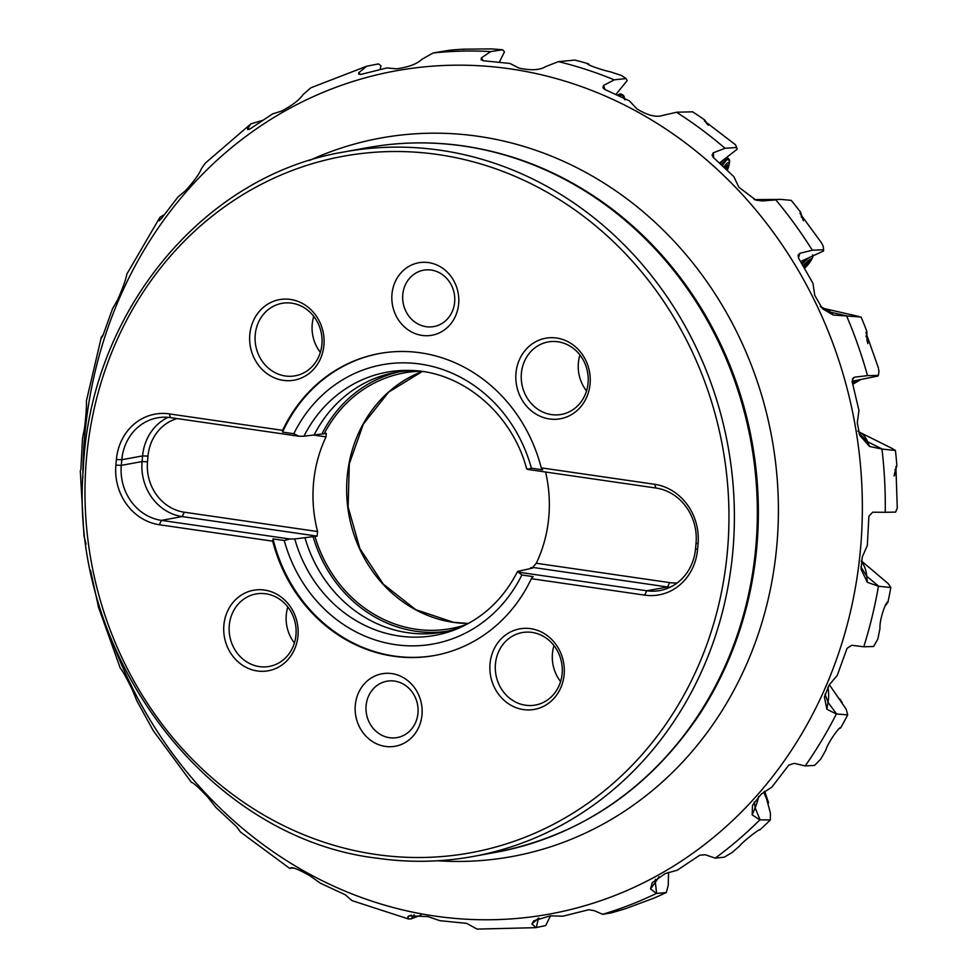 <?xml version="1.0" encoding="UTF-8"?>
<svg xmlns="http://www.w3.org/2000/svg" width="978" height="978" viewBox="0 0 978 978"><rect width="100%" height="100%" fill="white"/><g stroke="black" fill="none" stroke-linecap="round" stroke-linejoin="round"><path stroke-width="1.47" d="M839.796 698.879L842.156 702.571M550.504 915.811L545.724 925.543L536.127 927.596L531.861 924.076L533.744 920.848L550.296 915.824L562.851 916.203L588.78 909.723L594.367 910.701L602.644 914.308L611.482 912.853L625.48 908.709L653.463 898.293A440.528 399.256 -100.4 0 0 666.287 892.559L656.385 893.452L650.529 888.929L652.289 882.633L665.15 873.611L677.216 870.212L699.783 855.2L705.48 854.784L715.187 858.134L724.246 857.18L732.009 852.571L739.429 846.202C743.243 841.153 760.652 827.865 759.906 829.821A440.528 399.256 -100.4 0 0 770.346 819.967L770.419 813.097L766.385 798.134L768.537 802.865L764.698 791.178M768.537 802.865L767.926 803.745M669.233 872.486L668.524 873.048M800.53 261.554L823.562 251.004L823.586 249.781L812.315 250.221A440.528 399.256 -100.4 0 0 775.823 199.891L762.204 200.955L755.908 200.111L738.781 187.153L733.903 176.7L713.219 157.336L712.045 155.111L713.292 152.788L725.028 148.289L736.666 147.495L735.517 144.793L704.368 120.942L704.722 120.001A440.528 399.256 -100.4 0 0 692.595 111.822L676.752 112.213L663.157 115.318C656.568 117.69 647.803 115.538 636.849 108.851L629.49 100.93L604.575 89.328L602.888 87.69L603.536 85.465L614.208 79.841A440.528 399.256 -100.4 0 0 558.438 61.626L545.871 66.516C540.064 70.159 531.078 70.685 518.927 68.081L509.941 63.448L483.242 60.746L481.152 59.756L481.359 57.91L490.711 51.577A440.528 399.256 -100.4 0 0 433.132 52.959L421.824 59.34C417.093 63.937 408.67 67.115 396.555 68.839L386.958 67.922L361.102 74.377L358.755 74.181L358.706 72.812L366.616 66.247L378.498 63.9L380.955 65.795L380.087 69.524M615.859 94.487L627.204 80.575L626.079 78.57L614.208 79.841M626.079 78.57L621.495 75.502L610.443 71.859C598.267 69.206 583.243 63.093 588.597 63.839A440.528 399.256 -100.4 0 0 574.881 60.086L558.438 61.626M823.586 249.781L823.219 246.285L821.593 242.996L799.992 213.436L800.591 212.165A440.528 399.256 -100.4 0 0 791.226 200.368L780.921 199.402L754.319 199.598M852.082 381.261L877.963 376.017L878.354 375.418L867.523 375.638A440.528 399.256 -100.4 0 0 846.618 315.955L833.329 315.063L822.437 308.681L814.735 295.344L812.975 283.339L798.537 258.094L798.109 255.148L799.87 253.302L812.315 250.221M878.354 375.418L878.965 371.444L878.305 367.655L865.933 332.593L866.801 331.322A440.528 399.256 -100.4 0 0 861.117 317.055L846.618 315.955M891.985 448.413L895.445 450.467A440.528 399.256 -100.4 0 1 896.875 465.809L895.909 466.738L897.278 508.01L895.591 512.117L885.249 512.289A440.528 399.256 -100.4 0 0 881.973 449.073L869.552 446.457L859.711 435.259L857.266 422.802L858.953 410.405L852.168 381.775L853.342 377.814L854.784 377.141L867.523 375.638M895.445 450.467L881.973 449.073M887.156 602.888L887.877 602.46C886.801 599.123 879.222 619.477 880.017 628.243L877.889 638.94L873.611 646.495L863.757 646.776A440.528 399.256 -100.4 0 0 878.44 586.225L867.327 582.277L861.043 569.22L862.241 557.069L867.327 545.467L868.892 516.237L872.682 512.215L885.249 512.289M885.811 604.624L887.877 602.46A440.528 399.256 -100.4 0 0 890.824 587.546L878.44 586.225M840.481 727.95L840.677 727.889C840.603 725.089 827.632 742.742 825.872 750.04L820.799 759.026L814.576 765.395L805.163 765.945A440.528 399.256 -100.4 0 0 836.349 713.989L826.887 709.233L824.381 697.021L829.148 685.003L837.29 675.309L847.046 648.328L851.801 645.284L863.757 646.776M839.54 728.463L840.677 727.889A440.528 399.256 -100.4 0 0 847.718 714.857L836.349 713.989M770.346 819.967L759.845 819.857L752.18 814.906L752.51 805.285L761.239 794.075L771.789 787.204L788.769 765.138L794.197 763.329L805.163 765.945M421.017 915.115L411.053 918.88L408.535 918.99L407.814 916.887L408.975 915.836L427.924 916.582L439.868 920.677L466.628 923.366L477.117 929.1M293.424 868.158L290.747 868.012M164.365 214.537L159.94 217.336L158.876 220.197L161.101 218.974L178.02 196.92L185.624 190.576C194.145 181.126 199.439 173.766 201.505 168.509L205.294 163.13L250.93 123.864M262.691 120.318L250.906 123.876L247.581 128.741L250.099 128.9L272.581 113.913L281.701 111.052C292.569 105.172 299.72 99.646 303.156 94.475L310.857 87.788L366.616 66.247M499.318 62.262L504.465 51.834L502.668 49.768L491.677 48.9L463.56 49.193A440.528 399.256 -100.4 0 0 449.611 50.233L433.132 52.959M502.668 49.768L490.711 51.577M463.205 49.328L464 49.413M588.291 64.34L590.834 65.795M247.752 129.634L247.581 128.741L248.925 129.548M159.047 220.698L159.683 220.478M159.952 217.312L126.798 274.17C126.04 279.06 123.02 287.556 117.702 299.647L112.507 308.816L102.837 335.772L101.26 338.241L101.382 336.97L103.13 334.867M101.394 336.945L86.357 401.127C86.736 405.21 86.15 414.024 84.621 427.582L82.482 438.645L80.832 469.892M80.294 470.87L84.01 536.201L86.088 544.147M90.538 570.492L98.326 606.25M98.191 606.348L120.355 668.341C122.042 669.881 125.966 676.874 132.128 689.319L136.834 700.774L153.277 730.676M153.265 730.664L191.48 782.449C193.192 782.486 198.73 787.498 208.082 797.498L215.893 807.425L236.664 826.777L240.551 832.095L289.965 868.574L290.527 868.097C291.872 866.679 298.363 869.246 310.002 875.811L320.319 883.183L345.307 894.784L352.031 900.64L408.535 918.99M704.722 120.001L708.255 125.245M800.591 212.165L803.39 220.722M866.801 331.322L867.046 341.139M896.875 465.809L894.467 473.719M887.022 603.56L884.919 606.299M861.386 560.907L888.048 583.487L890.824 587.546M829.344 684.698L846.153 709.148L847.718 714.857M668.524 872.388L668.255 885.163L666.287 892.559M460.895 627.24A131.993 119.622 -100.4 0 1 443.193 632.069A131.993 119.622 -100.4 0 1 304.977 537.68L317.068 536.127L317.593 531.543A129.952 117.776 79.6 0 1 326.041 436.885L326.236 433.376L324.17 433.755A129.952 117.776 -100.4 0 1 403.963 372.948A129.952 117.776 -100.4 0 1 420.283 371.237M314.989 536.506A129.952 117.776 -100.4 0 0 415.931 629.209A129.952 117.776 79.6 0 0 450.821 628.585A129.952 117.776 79.6 0 0 466.689 624.392M545.59 472.019A129.952 117.776 79.6 0 1 536.299 563.267L669.612 582.607L667.546 586.971L532.692 567.399L536.299 563.267M677.216 582.937A45.025 40.807 79.6 0 1 669.612 582.607M317.593 531.543L184.267 512.203A45.025 40.807 79.6 0 1 147.495 461.799L147.996 456.127A45.025 40.807 79.6 0 1 177.152 418.572M313.302 435.039L326.041 436.885M530.235 568.511A129.952 117.776 79.6 0 0 530.614 567.778L532.692 567.399M670.089 587.252A49.108 44.511 79.6 0 1 667.546 586.971L646.764 590.773L518.352 572.154L521.861 574.991L533.096 576.617L531.36 578.695L644.698 595.137A53.203 48.228 -100.4 0 0 697.558 549.526L695.554 548.682A49.108 44.511 79.6 0 1 659.954 590.541A49.108 44.511 79.6 0 1 646.764 590.773L644.698 595.137M697.558 549.526L698.06 543.866A53.203 48.228 -100.4 0 0 654.588 484.293L541.25 467.851L542.631 469.819L531.396 468.193L527.533 469.403L655.932 488.022A49.108 44.511 79.6 0 1 696.055 543.022L695.554 548.682M527.533 469.403L527.093 468.596M526.677 468.902C511.897 412.912 461.506 370.87 409.611 370.442A133.778 121.235 -100.4 0 0 303.938 436.225L324.17 433.755M303.938 436.225L298.999 436.249L293.791 433.719L282.544 432.093A153.485 139.096 -100.4 0 1 379.733 353.474M531.36 578.695A153.485 139.096 -100.4 0 1 434.648 655.48A153.485 139.096 -100.4 0 1 272.703 541.176L273.021 538.89L284.256 540.516L289.818 539L161.419 520.369A49.108 44.511 79.6 0 1 121.296 465.381L121.798 459.721A49.108 44.511 79.6 0 1 157.397 417.851A49.108 44.511 79.6 0 1 170.588 417.618L298.999 436.249M399.611 371.75A131.993 119.622 -100.4 0 0 322.153 433.462M312.972 536.213A131.993 119.622 -100.4 0 0 447.178 631.262M530.614 567.778L532.631 568.071L517.924 571.348L518.352 572.154L517.924 571.348M413.853 370.638A131.993 119.622 -100.4 0 0 395.601 372.398A131.993 119.622 -100.4 0 0 314.146 434.929M304.977 537.68L294.769 538.976A133.778 121.235 -100.4 0 0 456.995 628.927C483.376 617.803 503.548 598.683 517.521 571.568M289.818 539L294.769 538.976M317.068 536.127L182.214 516.567A49.108 44.511 79.6 0 1 142.079 461.567L142.592 455.907A49.108 44.511 79.6 0 1 168.045 417.337M515.981 373.131A40.929 37.091 -100.4 0 0 549.416 418.951A40.929 37.091 -100.4 0 0 590.076 383.877A40.929 37.091 -100.4 0 0 556.641 338.046A40.929 37.091 -100.4 0 0 515.981 373.131M297.972 635.896A40.929 37.091 -100.4 0 0 264.537 590.064A40.929 37.091 -100.4 0 0 223.876 625.15A40.929 37.091 -100.4 0 0 257.312 670.969A40.929 37.091 -100.4 0 0 297.972 635.896M564.135 674.502A40.929 37.091 -100.4 0 0 530.699 628.671A40.929 37.091 -100.4 0 0 490.039 663.756A40.929 37.091 -100.4 0 0 523.474 709.588A40.929 37.091 -100.4 0 0 564.135 674.502M249.806 334.513A40.929 37.091 -100.4 0 0 283.253 380.344A40.929 37.091 -100.4 0 0 323.914 345.271A40.929 37.091 -100.4 0 0 290.466 299.439A40.929 37.091 -100.4 0 0 249.806 334.513M428.56 262.593A36.834 33.386 -100.4 0 0 391.97 294.17A36.834 33.386 -100.4 0 0 422.068 335.417A36.834 33.386 -100.4 0 0 458.658 303.84A36.834 33.386 -100.4 0 0 428.56 262.593M391.885 673.61A36.834 33.386 -100.4 0 0 355.295 705.175A36.834 33.386 -100.4 0 0 385.381 746.422A36.834 33.386 -100.4 0 0 421.983 714.857A36.834 33.386 -100.4 0 0 391.885 673.61M272.703 541.176L159.353 524.734L161.419 520.369L182.214 516.567L184.267 512.203M541.25 467.851A153.485 139.096 -100.4 0 0 379.305 353.547A153.485 139.096 -100.4 0 0 282.593 430.332L169.255 413.89A53.203 48.228 -100.4 0 0 116.394 459.489L115.893 465.149A53.203 48.228 -100.4 0 0 159.353 524.734M521.384 373.351A36.834 33.386 79.6 0 1 548.083 341.958A36.834 33.386 79.6 0 1 588.071 383.021A36.834 33.386 79.6 0 1 561.372 414.427A36.834 33.386 79.6 0 1 521.384 373.351M579.93 354.965A36.834 33.386 -100.4 0 0 578.377 362.911A36.834 33.386 -100.4 0 0 586.531 390.968M295.967 635.04A36.834 33.386 79.6 0 1 269.268 666.434A36.834 33.386 79.6 0 1 229.28 625.37A36.834 33.386 79.6 0 1 255.979 593.976A36.834 33.386 79.6 0 1 295.967 635.04M287.825 606.983A36.834 33.386 -100.4 0 0 286.273 614.917A36.834 33.386 -100.4 0 0 294.415 642.986M562.13 673.659A36.834 33.386 79.6 0 1 535.431 705.052A36.834 33.386 79.6 0 1 495.443 663.976A36.834 33.386 79.6 0 1 522.154 632.583A36.834 33.386 79.6 0 1 562.13 673.659M553.988 645.59A36.834 33.386 -100.4 0 0 552.448 653.536A36.834 33.386 -100.4 0 0 560.59 681.593M255.221 334.745A36.834 33.386 79.6 0 1 281.921 303.351A36.834 33.386 79.6 0 1 321.909 344.415A36.834 33.386 79.6 0 1 295.197 375.809A36.834 33.386 79.6 0 1 255.221 334.745M313.755 316.359A36.834 33.386 -100.4 0 0 312.214 324.293A36.834 33.386 -100.4 0 0 320.356 352.361M431.249 270.062A28.655 25.966 79.6 0 1 454.746 297.911A28.655 25.966 79.6 0 1 433.877 326.566A28.655 25.966 79.6 0 1 426.188 326.701A28.655 25.966 79.6 0 1 402.691 298.852A28.655 25.966 79.6 0 1 423.547 270.197A28.655 25.966 79.6 0 1 431.249 270.062M394.562 681.079A28.655 25.966 79.6 0 1 418.058 708.928A28.655 25.966 79.6 0 1 397.202 737.571A28.655 25.966 79.6 0 1 389.513 737.705A28.655 25.966 79.6 0 1 366.016 709.857A28.655 25.966 79.6 0 1 386.872 681.214A28.655 25.966 79.6 0 1 394.562 681.079M282.593 430.332L282.544 432.093M273.021 538.89A153.485 139.096 -100.4 0 0 435.076 655.394M894.014 475.944L894.503 475.284A431.836 391.371 -100.4 0 0 894.442 474.208M736.666 147.495L737.167 149.206L719.392 163.045M617.949 95.465A13.093 4.022 -82.6 0 1 619.404 94.108A13.093 4.022 -82.6 0 1 620.162 93.998L621.788 94.206A13.093 4.022 97.4 0 0 619.294 96.088M720.493 164.059A13.093 3.264 -64.3 0 1 723.427 159.903M726.287 157.678A13.093 3.264 -64.3 0 1 726.446 157.654A13.093 3.264 -64.3 0 1 726.935 157.739L728.439 158.46A13.093 3.264 115.7 0 0 721.74 165.221M723.916 167.25A9.205 2.298 -64.3 0 1 728.94 164.707A9.205 2.298 115.7 0 1 728.182 168.008A32.739 32.739 0 0 0 729.466 162.507A12.592 3.142 115.7 0 0 729.539 161.871A12.592 3.142 115.7 0 0 722.387 165.82M727.29 170.416A9.205 2.298 115.7 0 0 728.182 168.008M725.163 166.688L724.429 167.739M725.334 166.773A2.836 0.709 115.7 0 0 725.468 166.993A2.836 0.709 115.7 0 0 726.911 165.551L727.51 164.94L727.363 165.93A2.836 0.709 115.7 0 0 727.009 168.265A2.836 0.709 115.7 0 0 727.155 168.265L726.74 169.903M800.774 261.97A13.093 2.066 -46.8 0 1 801.41 261.285M803.011 265.833A9.205 1.455 -46.8 0 1 809.601 259.647A9.205 1.455 -46.8 0 1 811.178 260.221A9.205 1.455 133.2 0 1 810.982 260.6A32.739 32.739 0 0 0 812.767 256.921A12.592 1.993 133.2 0 0 812.987 255.918M804.491 268.412A9.205 1.455 133.2 0 0 810.982 260.6M804.258 268.009L809.784 260.661L803.317 266.371M852.608 383.535L858.574 380.063M852.779 384.256L860.689 379.623M853.06 383.889L859.968 379.77M858.965 380.014L852.633 383.657M605.027 89.536L603.536 85.465M725.028 148.289A440.528 399.256 -100.4 0 0 676.519 112.262M715.187 858.134A440.528 399.256 -100.4 0 0 759.845 819.857M602.644 914.308A440.528 399.256 -100.4 0 0 656.385 893.452M113.265 644.147A428.547 388.388 -100.4 0 0 434.794 916.056A428.547 388.388 -100.4 0 0 860.53 548.756A428.547 388.388 -100.4 0 0 510.406 68.9A428.547 388.388 -100.4 0 0 82.837 478.132M483.254 60.746L481.359 57.91M705.859 121.7L706.642 123.778M422.203 371.493A129.952 117.776 -100.4 0 0 347.728 506.959A129.952 117.776 -100.4 0 0 453.352 622.35A129.952 117.776 -100.4 0 0 468.401 623.475L453.584 622.338L415.748 609.661L383.303 584.135L359.88 548.585L348.107 506.946L349.305 463.853L363.339 424.122L388.584 392.166L422.227 371.493M284.256 540.516A141.932 128.631 -100.4 0 0 395.308 644.636A141.932 128.631 -100.4 0 0 521.861 574.991M698.06 543.866L696.055 543.022M438.205 154.585A354.024 320.857 -100.4 0 0 86.504 458.022A354.024 320.857 -100.4 0 0 375.748 854.442A354.024 320.857 -100.4 0 0 727.449 550.993A354.024 320.857 -100.4 0 0 438.205 154.585M377.08 858.171A358.119 324.574 -100.4 0 0 473.242 856.447A358.119 324.574 -100.4 0 0 733.965 498.389A358.119 324.574 -100.4 0 0 440.271 150.233A358.119 324.574 -100.4 0 0 344.109 151.945C203.094 175.196 90.502 311.909 83.313 468.12C67.788 653.377 206.566 838.048 376.86 858.171C409.232 862.84 441.359 862.266 473.242 856.447L496.201 852.241A358.119 324.574 -100.4 0 0 756.923 494.183A358.119 324.574 -100.4 0 0 463.23 146.015A358.119 324.574 -100.4 0 0 367.068 147.739L344.109 151.945M496.201 852.241C580.125 835.579 647.35 790.42 697.913 716.764A357.545 324.048 -100.4 0 0 603.707 202.862C560.761 172.421 514.159 153.473 463.902 146.003C431.396 141.321 399.11 141.896 367.068 147.739M437.594 860.762A365.197 330.98 79.6 0 0 777.779 532.411A365.197 330.98 79.6 0 0 478.474 136.345A365.197 330.98 -100.4 0 0 309.244 160.563M169.255 413.89L170.588 417.618M654.588 484.293L655.932 488.022M531.396 468.193A141.932 128.631 -100.4 0 0 420.344 364.073A141.932 128.631 -100.4 0 0 293.791 433.719M115.893 465.149L121.296 465.381L142.079 461.567L147.495 461.799M116.394 459.489L121.798 459.721L142.592 455.907L147.996 456.127M867.779 342.85A431.836 391.371 -100.4 0 0 867.046 340.796M801.434 217.409L801.202 213.986M763.757 792.094L766.556 798.928M360.479 74.511L358.706 72.812M414.159 914.723L411.053 918.88M411.298 915.066L407.814 916.887M538.878 918A77.763 66.577 -167.7 0 1 538.328 918.476L536.36 927.547M538.401 918.183L531.861 924.076M658.976 876.704A77.763 60.868 173.5 0 1 655.346 882.303L656.617 893.415M655.456 879.259L655.346 882.303L650.529 888.929M758.549 796.557A77.763 53.973 157.7 0 1 755.163 807.84L760.077 819.808M754.258 801.936L755.163 807.84L752.18 814.906M827.853 687.216A77.763 46.553 143.5 0 1 828.024 702.375L836.581 713.952M825.029 694.111L828.024 702.375L826.887 709.233M861.312 561.372A77.763 39.364 129.9 0 1 866.777 576.25L878.672 586.189M860.921 566.885L866.777 576.25L867.327 582.277M894.894 469.99L896.435 467.313M892.89 448.816L859.454 432.19A77.763 33.093 116.4 0 1 867.645 441.787L882.205 449.024M859.039 433.45L867.645 441.787L869.552 446.457M852.364 379.146L854.784 377.141M866.043 336.738L866.863 333.082M858.708 316.456L824.613 308.632A77.763 28.35 102.9 0 1 830.53 312.165L846.85 315.906M821.263 307.385L830.53 312.165L833.329 315.063M798.427 257.923L799.87 253.302M754.111 199.524L756.556 199.72A77.763 25.599 89.3 0 1 759.087 200.062L762.204 200.955M713.292 152.788L713.647 157.727M624.649 98.619A12.592 3.863 97.4 0 0 624.539 98.118A12.592 3.863 97.4 0 0 620.125 96.48M805.994 259.158A13.093 2.066 133.2 0 0 801.667 263.51M812.547 257.397A12.592 1.993 133.2 0 0 812.767 256.921L812.669 254.806M808.708 257.911A12.592 1.993 133.2 0 0 802.107 264.268M803.415 266.542L804.564 267.617M805.921 263.424L807.278 264.696M854.344 380.943L852.266 382.166M477.105 929.1L535.577 927.67M867.046 339.721L868.024 342.422M894.748 472.924L894.846 474.709M894.393 475.516L894.797 474.819M859.454 432.19L857.889 431.017M867.792 343.596L867.951 342.838M824.613 308.632L820.212 306.383M756.556 199.72L780.224 199.426M619.404 94.108L617.362 95.184M624.82 99.78L621.788 94.206M729.466 162.507L728.439 158.46M724.747 167.165L727.009 168.265M807.535 262.422L808.293 263.143"/></g></svg>
